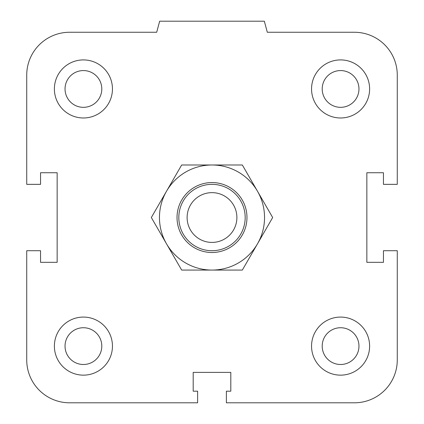 <?xml version="1.0" encoding="UTF-8"?>
<svg xmlns="http://www.w3.org/2000/svg" width="424" height="424" viewBox="0 0 424 424"><rect width="100%" height="100%" fill="white"/><g stroke="black" fill="none" stroke-linecap="round" stroke-linejoin="round"><path stroke-width="0.64" d="M322.203 346.111A18.38 18.38 0 0 1 340.583 327.731A18.38 18.38 0 0 1 358.964 346.111A18.38 18.38 0 0 1 340.583 364.492A18.38 18.38 0 0 1 322.203 346.111M311.55 346.111A29.033 29.033 0 0 1 355.1 320.968A29.033 29.033 0 0 1 355.1 371.26A29.033 29.033 0 0 1 311.55 346.111M65.036 346.111A18.38 18.38 0 0 1 83.417 327.731A18.38 18.38 0 0 1 101.797 346.111A18.38 18.38 0 0 1 83.417 364.492A18.38 18.38 0 0 1 65.036 346.111M54.383 346.111A29.033 29.033 0 0 1 97.933 320.968A29.033 29.033 0 0 1 97.933 371.26A29.033 29.033 0 0 1 54.383 346.111M65.036 88.95A18.38 18.38 0 0 1 83.417 70.57A18.38 18.38 0 0 1 101.797 88.95A18.38 18.38 0 0 1 83.417 107.33A18.38 18.38 0 0 1 65.036 88.95M54.383 88.95A29.033 29.033 0 0 1 97.933 63.801A29.033 29.033 0 0 1 97.933 114.093A29.033 29.033 0 0 1 54.383 88.95M322.203 88.95A18.38 18.38 0 0 1 340.583 70.57A18.38 18.38 0 0 1 358.964 88.95A18.38 18.38 0 0 1 340.583 107.33A18.38 18.38 0 0 1 322.203 88.95M311.55 88.95A29.033 29.033 0 0 1 355.1 63.801A29.033 29.033 0 0 1 355.1 114.093A29.033 29.033 0 0 1 311.55 88.95M226.379 391.188L230.804 391.188L230.804 372.383L193.196 372.383L193.196 391.188L197.621 391.188L197.621 402.8L69.589 402.8A42.861 42.861 0 0 1 26.728 359.939L26.728 250.711L40.556 250.711L40.556 262.329L57.15 262.329L57.15 172.732L40.556 172.732L40.556 184.35L26.728 184.35L26.728 75.122A42.861 42.861 0 0 1 69.589 32.261L156.695 32.261L159.657 21.2L264.343 21.2L267.306 32.261L354.411 32.261A42.861 42.861 0 0 1 397.272 75.122L397.272 184.35L383.444 184.35L383.444 172.732L366.85 172.732L366.85 262.329L383.444 262.329L383.444 250.711L397.272 250.711L397.272 359.939A42.861 42.861 0 0 1 354.411 402.8L226.379 402.8L226.379 391.188M245.183 217.528A33.183 33.183 0 0 0 195.411 188.791A33.183 33.183 0 0 0 195.411 246.27A33.183 33.183 0 0 0 245.183 217.528M236.889 217.528A24.889 24.889 0 0 1 199.556 239.083A24.889 24.889 0 0 1 199.556 195.978A24.889 24.889 0 0 1 236.889 217.528M246.969 217.528A34.969 34.969 0 0 0 194.515 187.244A34.969 34.969 0 0 0 194.515 247.817A34.969 34.969 0 0 0 246.969 217.528M212 164.989A52.539 52.539 0 0 0 166.499 243.8A52.539 52.539 0 0 0 257.501 243.8A52.539 52.539 0 0 0 212 164.989L242.332 164.989L272.669 217.528L242.332 270.072L181.668 270.072L151.331 217.528L181.668 164.989L212 164.989"/></g></svg>
